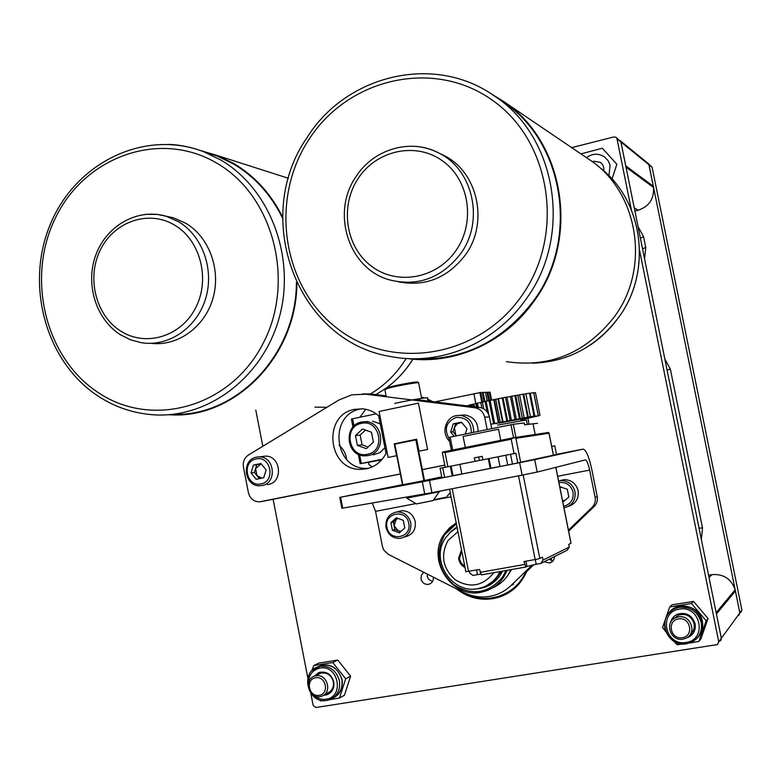 <?xml version="1.0" encoding="UTF-8"?>
<svg xmlns="http://www.w3.org/2000/svg" width="781" height="781" viewBox="0 0 781 781"><rect width="100%" height="100%" fill="white"/><g stroke="black" fill="none" stroke-linecap="round" stroke-linejoin="round"><path stroke-width="1.17" d="M527.995 418.274L528.971 424.298M466.433 405.808L471.158 405.808L476.41 407.047M490.253 421.301L491.591 428.066M339.042 445.248C343.357 448.919 345.885 453.663 346.637 459.462M261.147 463.758L255.582 468.58L256.949 475.629L261.879 478.128M260.991 483.898C275.908 481.506 270.812 455.284 256.158 458.964C241.319 461.425 246.366 487.471 260.991 483.898M262.035 485.499C277.362 483.185 274.756 456.387 259.253 456.895L256.529 457.149C240.987 459.628 244.121 486.788 259.829 485.743L262.035 485.499M267.434 484.601L268.283 484.464C283.483 482.17 280.906 455.635 265.52 456.133L262.191 456.543M266.136 469.869L263.734 477.757L256.178 479.29L251.033 472.974L253.425 465.105L260.971 463.553L266.136 469.869M259.399 478.636L254.391 472.485L251.033 472.974M254.391 472.485L256.773 464.666L253.425 465.105M261.176 463.787L256.773 464.666M461.591 422.375L457.256 423.79L454.357 427.676L455.811 434.997L456.592 435.798M471.294 432.801C471.363 422.248 466.335 417.122 456.211 417.425C446.185 421.72 443.823 428.837 449.104 438.776M473.637 432.323C473.803 422.853 469.42 417.2 460.487 415.355L456.368 415.59C445.199 417.415 440.943 433.67 449.602 441.304M478.07 431.415C478.05 422.209 473.686 416.732 464.998 414.984L460.917 415.209M454.22 436.286L450.627 432.039L453.234 423.839L461.405 422.15L466.96 428.691L465.251 434.031M456.504 435.818L453.058 431.756L450.627 432.039M453.058 431.756L455.665 423.595L453.234 423.839M461.825 422.648L455.665 423.595M380.201 417.171C375.231 412.29 369.393 409.517 362.696 408.844L354.691 409.332C321.86 414.779 327.786 470.865 361.047 469.342L366.357 468.815C375.915 466.599 382.778 460.79 386.927 451.389M361.749 408.775L360.597 409C328.069 414.389 333.936 469.879 366.885 468.366L368.359 468.327M386.097 395.84L370.985 393.975L362.335 393.927M487.168 429.56L484.728 417.259C483.351 411.88 480.032 408.717 474.77 407.75L365.742 394.21L351.85 394.835L338.925 399.999L248.456 455.001C244.375 457.822 242.696 461.854 243.438 467.097L248.378 492.557C249.979 498.522 253.649 501.636 259.37 501.88L400.36 473.95M491.708 428.632L489.365 416.829C487.998 411.509 484.718 408.375 479.505 407.428L416.195 399.579M422.336 469.576L444.789 465.105M260.864 501.705L400.38 473.999M422.355 469.635L444.799 465.164M678.445 616.883C690.56 614.305 697.413 633.098 686.177 638.126L682.945 639.17C670.459 641.738 663.996 622.154 675.829 617.654L678.445 616.883M678.552 618.933C690.453 616.531 694.426 636.222 682.33 637.677C670.44 640.02 666.496 620.426 678.552 618.933M720.931 640.254L721.38 638.233L716.079 612.324M709.041 577.52L711.96 574.64L708.572 575.207M711.96 574.64C723.509 573.752 731.241 578.809 735.136 589.821L716.167 612.655M737.977 615.604L738.797 615.311L739.851 612.9L735.136 589.821M431.424 401.463L427.763 399.647M423.331 398.144L421.535 397.714M365.752 409.293L359.865 417.259M368.525 462.401L368.954 464.617L372.156 466.95M315.983 675.809C327.424 673.378 332.706 693.167 321.44 696.291L320.034 696.632C308.436 699.015 303.389 678.923 314.86 676.063L315.983 675.809M315.69 677.791C326.058 675.663 329.641 694.065 319.097 695.295C308.739 697.365 305.186 679.06 315.69 677.791M551.288 558.19L551.601 560.582M398.632 281.902C425.547 286.871 447.825 277.821 465.496 254.762C488.926 222.761 477.962 172.181 444.135 155.565L439.498 153.369M414.399 358.743C462.664 361.017 502.427 341.658 533.696 300.646C579.775 238.761 564.048 140.717 501.958 101.091L493.719 95.516C556.97 135.874 573.02 235.94 526.072 299.094C494.92 343.913 439.576 366.435 390.256 356.448C296.712 341.326 251.199 217.079 307.275 137.251C346.032 75.23 433.67 53.333 493.719 95.516M506.352 361.632C549.609 368.036 585.496 353.237 614.032 317.232C651.022 268.41 638.614 191.169 588.825 159.236L502.368 100.671L491.63 94.13M407.223 358.538C454.054 365.225 504.897 342.879 534.145 300.978C580.39 238.879 564.643 140.492 502.368 100.671M423.761 572.288L421.389 575.167L421.027 579.004C422.209 582.938 424.737 584.715 428.613 584.344C432.02 583.309 433.611 580.908 433.377 577.159M427.246 574.055L427.285 576.437L428.378 579.024L432.42 581.718M544.142 561.773L549.492 562.994C552.655 562.086 554.325 559.938 554.52 556.57M548.936 559.372L553.133 560.709M456.338 588.776C468.551 598.246 482.004 601.282 496.677 597.904C510.598 593.95 520.585 585.194 526.638 571.624M691.527 631.936L692.932 631.194M608.985 175.842L610.068 165.113L608.174 160.769L604.406 156.825C598.392 153.105 592.408 153.369 586.443 157.625M432.459 401.59L427.637 399.042M424.805 397.968L421.398 397.031M255.787 410.084L262.816 446.263M273.125 499.323L307.851 678.103M310.799 693.323L313.161 705.448L315.885 707.527L717.563 644.54L718.745 641.836L639.649 250.76M631.331 209.64L617.01 138.833L616.102 137.339L613.944 136.909L571.682 147.629M620.026 140.541L620.934 142.015L616.189 137.417M718.745 641.836L721.332 638.282L620.934 142.015L617.01 138.833M721.332 638.282L720.17 640.957M151.016 343.328C177.443 346.559 204.485 327.376 212.813 298.83C221.306 270.353 209.484 237.356 185.898 223.327L173.567 217.86L165.855 216.161M173.031 414.32C236.438 416.888 296.477 354.691 296.409 282.419M282.576 218.202C271.017 194.625 254.616 176.526 233.382 163.903L216.942 155.975L204.29 151.934M314.928 407.165L326.956 407.282M370.379 393.995C384.935 385.297 396.855 373.464 406.13 358.469M168.833 414.711C233.49 419.905 296.507 357.405 296.897 283.435M282.595 217.059C270.987 193.795 254.665 175.92 233.626 163.424L217.196 155.487L199.975 150.372M461.796 551.152L459.511 558.249L459.736 559.665L461.551 563.531L464.773 566.254M465.017 567.475C461.268 565.542 459.14 562.437 458.623 558.171L461.522 549.775M686.128 642.431C707.654 639.756 700.606 604.894 679.411 609.131C658.041 611.904 664.992 646.473 686.128 642.431M690.482 634.133C693.587 631.36 694.787 627.865 694.094 623.658C691.341 615.877 686.069 613.046 678.269 615.174L673.827 618.796M693.069 630.96L691.585 631.868M686.753 637.813L688.901 636.964C693.879 634.026 695.959 629.642 695.119 623.785C692.044 615.077 686.138 611.894 677.41 614.247C673.7 615.965 671.387 618.816 670.469 622.808M687.534 637.306L692.659 633.928M665.881 631.8L662.561 627.514L669.698 606.954L671.943 604.826L693.518 601.399L708.055 618.493L706.141 620.758L698.897 641.426L689.652 643.027M668.487 613.544C676.629 600.218 699.913 605.548 702.402 621.451C703.564 628.568 701.504 634.436 696.203 639.053M669.698 606.954L691.468 603.498L706.141 620.758M698.048 636.964C701.836 632.542 703.203 627.377 702.168 621.491C697.726 608.829 689.145 604.133 676.434 607.393L670.332 611.611M683.092 643.983L677.078 644.735L673.808 641.172M691.468 603.498L693.518 601.399M708.055 618.493L700.869 638.975L698.897 641.426M673.847 616.619L670.908 621.988M603.733 170.873C604.25 167.31 603.127 164.479 600.355 162.38L593.745 161.218L592.31 161.716M612.031 179.064L616.844 164.254L602.336 148.224L580.937 153.896M314.147 695.637C317.994 698.683 321.948 699.874 326.019 699.2C344.802 696.916 338.446 664.328 319.966 668.067C312.322 670 308.427 675.272 308.28 683.873M327.151 693.206C331.964 691.156 334.034 687.319 333.35 681.686C331.261 674.979 327.014 672.148 320.62 673.183L317.867 674.559M323.48 695.315L326.819 694.807C332.208 692.503 334.522 688.198 333.76 681.901C331.417 674.374 326.663 671.201 319.507 672.353L314.03 676.356M324.076 694.905L328.811 693.899M311.717 670.918L313.757 665.558L318.931 663.069L337.802 660.072L350.62 676.18L345.69 678.806L339.471 698.029L329.436 699.737M316.344 667.511C328.401 661.927 336.962 665.91 342.049 679.48C343.181 688.774 339.794 695.149 331.876 698.624M313.757 665.558L332.765 662.552L345.69 678.806M332.891 697.989C339.989 694.28 342.966 688.11 341.844 679.509C338.417 668.526 331.476 663.85 321.011 665.48L317.418 667.062M323.373 700.567L320.425 700.908M332.765 662.552L337.802 660.072M350.62 676.18L344.45 695.236L339.471 698.029M318.287 672.802L314.704 676.112M638.057 226.656L643.564 236.653L645.731 247.392L644.589 258.941M664.836 358.996L670.371 369.13L667.062 370.048M701.338 539.456L702.519 527.956L670.371 369.13M738.797 615.311L739.851 612.9L648.982 164.781L648.181 163.463M648.25 163.522L652.106 167.31L648.982 164.781M721.38 638.233L741.901 610.078L652.106 167.31M741.901 610.078L740.857 612.46M490.956 468.278L490.214 468.434L488.281 458.711L489.023 458.564L490.956 468.278L512.482 464.041L510.549 454.298L508.743 454.649L498.053 456.768L499.986 466.511M453.009 475.736L452.199 475.912L450.295 466.247L451.096 466.091L453.009 475.736L490.214 468.434M519.638 462.674L534.712 459.648L537.182 472.056L522.128 475.141L519.638 462.674L429.491 480.403L431.903 492.665L341.912 508.285M534.712 459.648L583.143 449.114C586.082 449.846 588.962 456.641 591.803 469.488L597.231 496.599C597.885 500.455 596.879 503.745 594.204 506.488L568.627 531.148M402.479 484.669L339.784 497.38L340.604 497.224L342.752 508.197M424.747 494.002L422.336 481.789L340.604 497.224M422.336 481.789L429.491 480.403M556.502 454.513L554.774 445.844L556.502 454.513L517.071 463.045M537.182 472.056L585.301 459.921C586.765 460.234 588.22 463.631 589.645 470.103L595.122 497.399L597.231 496.599M522.128 475.141L431.903 492.665M533.823 564.692L525.027 573.166M594.204 506.488L592.076 507.357L568.422 530.162M532.271 565.014L510.979 585.545C505.717 590.563 499.596 593.97 492.626 595.757C482.599 598.148 472.866 597.016 463.445 592.379L388.147 554.266L383.686 549.951L382.465 546.632L375.544 511.35L415.443 503.667M592.076 507.357C594.761 504.594 595.776 501.275 595.122 497.399M372.273 503.081L375.544 511.35M394.756 443.745L394.239 443.852L396.572 455.733L388.118 457.451L379.088 411.489L418.431 403.152L427.578 449.456L419.016 451.184L416.663 439.254L416.166 439.352M382.26 459.199L360.158 463.689L381.567 460.009M376.188 413.803L352.563 418.801L353.978 426.045M482.638 402.166L480.705 392.452L438.531 401.151L438.766 402.371M473.862 393.673L475.854 403.728M479.856 392.482L481.809 402.313M484.933 401.668L483.088 392.374L482.248 392.404L484.122 401.844M482.248 392.404L480.754 392.697M487.168 400.975L485.45 392.287L483.136 392.618M489.453 400.633L487.783 392.208L486.953 392.238L488.652 400.751M486.953 392.238L485.499 392.531M491.649 400.233L490.038 392.13L489.277 392.16L490.907 400.389M489.277 392.16L487.822 392.452M352.983 427.08L351.411 419.085L352.563 418.801M434.734 401.873L438.531 401.151M394.708 403.416C410.259 399.931 430.682 396.67 427.461 398.144L428.037 401.043M385.716 388.626L388.196 387.386C396.143 385.043 418.304 381.118 417.708 382.153L418.665 382.797M418.801 382.885C419.446 381.792 396.016 385.941 387.62 388.421L384.887 389.699M507.269 576.153L511.565 569.544M510.94 569.652L507.777 575.421C503.872 581.103 498.795 585.252 492.547 587.878M439.342 491.22L438.873 491.845L406.872 498.093M432.606 500.66L416.38 503.921L406.794 498.161M365.508 430.087L360.148 435.095L362.062 444.828L368.105 447.025M357.376 445.395L366.348 448.665L373.416 442.095L371.483 432.244L362.491 429.003L355.453 435.583L357.376 445.395L362.062 444.828M360.148 435.095L355.453 435.583M519.834 419.202L517.637 419.543M520.888 419.094L498.649 423.156M510.462 420.832L514.435 420.1M501.295 422.619L505.961 421.691M496.042 423.673L496.736 423.546M451.106 466.111L459.931 464.373L461.835 474.018M461.825 473.93L453 475.688M450.295 466.247L440.054 468.288L441.958 477.913L452.199 475.912M488.281 458.711L459.921 464.334M489.033 458.584L498.063 456.797M512.482 464.041L517.774 462.889L515.86 453.273L510.549 454.298M520.673 462.303L515.89 438.317L548.994 433.24L548.496 432.459L513.722 437.721L442.622 452.053L442.407 453.068M537.543 423.312L533.052 423.8L535.18 434.47M533.052 423.8L524.559 424.835L524.188 422.99L513.293 424.268L448.89 437.409M465.3 447.484L463.113 436.423L498.532 429.208L500.738 440.338M499.977 466.423L490.946 468.229M525.916 561.236L526.95 566.459L536.196 564.243L535.268 559.577M465.847 571.682L479.544 569.486L481.447 574.865L525.798 567.026L523.953 561.588L538.089 558.991L542.492 557.195L543.059 560.065L540.842 563.423L567.182 550.224L569.251 547.09L568.724 544.425L571.038 543.234L555.877 467.341M447.855 466.735L445.043 452.541L442.739 452.033M515.89 438.317L514.142 437.643M513.722 437.721L511.213 439.215L514.083 453.615M445.043 452.541L511.213 439.215M479.358 460.478L478.675 457.031L482.219 456.377L482.892 459.775M476.566 570.013L477.484 574.631L481.037 574.094M477.484 574.631L472.954 575.431L469.674 573.078L469.322 571.302M540.842 563.423L536.196 564.243M526.95 566.459L525.798 567.026M551.698 446.429L554.774 445.844M478.675 457.031L474.311 457.891L474.994 461.346M527.292 424.503L526.394 419.963L497.634 425.108M524.529 564.478L480.11 572.346M569.251 547.09L543.059 560.065M497.936 398.866L502.534 421.974L498.883 422.667L494.275 399.54L505.522 397.265L506.937 397.109L511.428 420.285L534.253 416.019L529.674 393.116L525.877 393.829L530.445 416.751M511.535 420.207L502.534 421.974M498.883 422.667L491.083 424.229M520.937 419.807L539.271 415.648L530.885 416.781L534.253 416.019M506.957 397.207L511.76 396.211L516.348 419.29M520.302 418.489L515.704 395.42L511.76 396.211M515.743 395.606L519.56 394.835L524.149 417.855M528.122 417.064L523.534 394.063L519.56 394.835M523.592 394.317L525.877 393.829M529.733 393.37L530.27 393.263L534.819 416.068M533.687 392.648L530.27 393.263M540.003 415.277L535.483 392.628L533.774 392.911M470.006 405.144L466.628 405.788M476.83 403.494L469.957 404.88M485.147 401.619L476.791 403.279M494.275 399.54L485.108 401.434L487.198 411.948M514.855 395.528L519.453 418.636M523.016 394.112L527.605 417.142M529.43 393.126L534.009 416.039M533.677 392.618L538.226 415.414M473.833 404.08L474.292 406.374M470.299 404.773L470.484 405.739M480.764 402.479L481.867 407.985M477.425 403.094L478.255 407.272M489.004 400.692L493.592 423.78M486.104 401.19L488.847 414.994M495.701 399.198L500.309 422.355M493.953 399.667L498.551 422.775M505.522 397.265L510.13 420.412M503.013 397.861L507.611 420.979M517.774 395.254L522.362 418.245M523.758 394.298L528.327 417.2M475.834 403.728L476.498 407.057M482.394 402.225L483.703 408.834M490.117 400.555L494.695 423.614M493.817 399.794L498.395 422.843M498.463 398.847L503.062 421.925M502.251 398.105L506.84 421.184M510.432 396.553L515.021 419.602M445.912 497.243L433.582 499.84M448.597 489.423L439.361 491.317M397.568 518.213L393.36 522.04L394.102 525.798L398.29 530.855L401.19 531.207M404.734 536.947C412.485 535.073 415.98 529.938 415.228 521.542C413.208 514.386 408.688 510.784 401.649 510.735L397.666 511.77M410.767 522.831C408.736 515.616 404.177 511.975 397.08 511.926C388.958 513.605 385.267 518.799 386.009 527.517C388.137 534.946 392.863 538.568 400.204 538.373C408.014 536.488 411.538 531.305 410.767 522.831M408.756 523.26C406.345 508.353 383.549 512.756 386.985 527.38C389.329 542.219 412.173 537.982 408.756 523.26M396.367 517.764L403.308 520.371L404.802 527.936L399.335 532.886L392.404 530.27L390.92 522.723L396.367 517.764M400.614 531.734L394.835 529.557L392.404 530.27M398.017 518.379L396.074 519.57L394.102 525.798L394.835 529.557M393.36 522.04L390.92 522.723M562.515 500.601L565.024 500.416M568.265 506.439C575.685 503.95 578.975 498.708 578.125 490.722C576.114 483.585 571.487 479.885 564.263 479.612L559.577 480.705M563.97 507.845C572.151 505.756 575.841 500.396 575.031 491.766C573.01 484.562 568.343 480.832 561.051 480.559L558.581 480.901M563.648 506.273C570.657 504.321 573.801 499.615 573.078 492.186C570.882 485.03 566.166 481.828 558.913 482.56M559.743 486.729L567.289 489.228L568.851 497.038L562.818 502.105M563.999 501.324L562.554 500.797M560.699 486.866L559.918 487.569M561.519 487.159L559.957 487.764M502.525 595.942L496.794 597.846M460.565 590.914C482.843 606.505 516.095 596.733 525.935 571.126M626.02 167.173L653.512 187.46L648.933 164.742L648.113 163.414L620.114 140.619M625.981 167.144L620.934 142.015L648.933 164.742M653.512 187.46C654.185 198.95 649.07 206.535 638.155 210.216L634.24 207.814M634.885 210.997L638.155 210.216M371.541 394.034L365.742 394.21M479.505 407.428L474.77 407.75M489.365 416.829L484.728 417.259M716.46 613.944L735.409 590.983M460.8 253.474C441.675 278.104 417.874 286.9 389.387 279.852C348.209 268.586 330.753 212.178 356.253 176.262C373.816 148.878 411.157 137.886 439.215 153.232C473.374 170.004 484.454 221.121 460.8 253.474M358.411 178.107C339.54 205.969 345.534 246.864 371.356 266.136C396.894 285.807 436.647 278.866 455.997 250.496C475.727 222.429 469.44 180.089 442.759 161.052C416.361 141.586 376.891 149.972 358.411 178.107M532.349 363.204C567.377 362.052 596.01 346.959 618.249 317.906C653.385 271.417 643.319 198.394 597.358 165.699C643.398 198.501 653.355 271.437 618.308 317.847M309.276 138.969C269.308 199.165 281.98 286.188 337.05 328.284C391.476 371.248 478.226 358.059 521.425 296.233C565.483 235.042 551.445 141.224 492.303 100.183C433.797 58.214 348.404 78.198 309.276 138.969M415.346 146.359C423.751 147.004 431.708 149.298 439.215 153.232L444.135 155.565M178.654 221.784C202.767 236.126 214.638 270.158 205.471 299.143C196.5 328.196 168.315 347.076 141.449 342.703L130.583 339.842L120.469 334.766C95.526 318.951 85.002 283.366 96.014 254.44C106.772 225.465 137.778 207.795 166.216 216.269L178.654 221.784M120.83 331.144C145.793 347.184 180.948 336.67 195.543 308.026C210.509 279.618 200.619 240.45 174.759 225.201C149.103 209.513 114.456 221.238 100.554 249.51C86.271 277.558 95.653 315.524 120.83 331.144M376.012 394.59L385.98 388.225M386.312 387.981C396.855 380.21 405.7 370.604 412.866 359.172M220.427 159.822C270.138 188.543 296.116 257.476 279.188 317.769C262.611 378.189 206.858 419.368 151.856 414.672C132.78 413.071 115.1 407.047 98.826 396.582C45.972 362.501 24.738 285.612 50.218 224.567C75.064 163.307 143.88 128.601 203.724 151.748L220.427 159.822M99.216 393.233C152.676 428.505 229.829 407.252 262.504 344.577C296.009 282.41 273.838 195.728 216.649 163.073C159.929 129.48 85.158 156.425 55.724 217.362C25.48 277.851 45.269 358.84 99.216 393.233M168.979 144.348C180.87 144.944 192.448 147.414 203.724 151.748L216.942 155.975M145.52 214.306L157.43 214.414L173.567 217.86M686.665 643.759L692.288 641.884C699.473 637.521 702.451 631.097 701.211 622.594C697.863 611.699 690.56 606.603 679.324 607.315L675.37 608.438C667.15 612.519 663.655 619.187 664.895 628.441C668.175 639.239 675.409 644.354 686.597 643.769M326.849 700.391L329.309 699.786C337.177 696.359 340.555 690.033 339.432 680.788C336.435 670.586 330.031 665.754 320.22 666.31L312.049 670.567M642.548 248.856L645.731 247.392M702.519 527.956L699.054 528.141M640.391 238.176L643.564 236.653M394.825 444.174L402.82 484.776L423.917 480.627L415.873 439.859L394.522 444.243L402.508 484.835L394.825 444.174M441.831 477.308L403.055 485.206M394.542 444.233L416.458 439.752L424.493 480.51L441.753 476.869M423.917 480.627L424.493 480.51L423.917 480.627M394.883 443.696L415.912 439.381M556.531 454.347L583.143 449.114M433.104 500.26L451.047 496.804M557.654 476.264L589.645 470.103M510.979 585.545L513.615 584.178M359.631 454.874L361.31 463.445M444.282 534.058L456.221 522.958L449.583 527.81L444.233 534.116C425.479 559.713 452.521 600.462 482.941 591.783C452.599 600.433 425.518 559.733 444.233 534.126M507.201 570.306L503.433 577.549C498.317 584.901 491.483 589.645 482.941 591.783M456.387 523.807L444.721 534.653C434.861 553.544 437.946 570.306 453.956 584.94C472.505 595.991 488.691 593.394 502.515 577.139L506.02 570.52M502.554 571.136L500.133 575.382C493.797 584.227 485.265 588.757 474.526 588.991M486.7 585.584L495.408 579.57L501.314 571.35M449.095 533.384L457.09 527.37L450.666 531.861L445.57 537.836C429.325 560.231 452.619 595.649 479.446 588.269C487.051 586.433 493.123 582.245 497.673 575.714L500.025 571.575M457.939 531.636L448.001 540.53C440.308 555.271 442.71 568.343 455.206 579.766C469.684 588.366 482.287 586.326 493.026 573.654L493.631 572.707M450.959 531.588L456.992 526.863M361.554 422.004L357.161 423.673M368.056 421.525L361.525 422.013C343.084 425.118 346.129 456.397 364.854 455.879L368.183 455.567C386.224 452.834 384.047 422.052 365.781 421.711L361.593 421.994M380.415 452.277L384.935 447.669L379.82 452.668L373.142 454.864M361.388 423.4C342.634 426.582 348.941 458.808 367.451 454.278C386.331 451.213 379.937 418.694 361.388 423.4M380.249 423.839L372.517 421.164L380.259 423.878M505.785 455.235L507.728 464.998M515.899 437.38L513.293 424.268M513.576 437.75L510.979 424.698M452.697 450.022L450.149 437.116M444.623 477.396L442.72 467.751M468.551 571.438L452.199 488.721M539.817 558.493L523.182 474.936M518.506 475.844L535.17 559.596M548.994 433.24L553.387 455.225M555.808 467.35L570.989 543.322M625.757 165.865L653.307 186.298M471.158 405.808L474.135 405.612M265.52 456.133L259.253 456.895M464.998 414.984L460.487 415.355M370.985 393.975L365.176 394.151M366.885 468.366L361.047 469.342M678.269 615.174L675.829 617.654M320.62 673.183L314.86 676.063M590.817 344.665C601.438 337.402 610.586 328.479 618.259 317.906M433.64 358.743L424.181 358.362M430.77 583.427L428.613 584.344M552.382 561.51L549.492 562.994M376.032 394.59L385.941 388.284M386.39 387.952C396.943 380.181 405.798 370.584 412.954 359.172M288.453 178.302L217.196 155.487M676.434 607.393L675.37 608.438C655.708 615.574 666.017 647.976 686.626 643.778L692.288 641.884M326.8 700.411L329.309 699.786M327.571 694.397L326.819 694.807M321.011 665.48L318.521 666.691C299.543 671.426 307.568 704.218 326.751 700.42M341.922 508.324L339.784 497.38M358.323 454.317L360.158 463.689M378.648 415.726L386.048 453.351M418.636 383.071L421.662 398.369M384.828 389.397L386.273 396.768M386.078 388.069L385.384 389.133M406.686 497.126L406.881 498.151M433.816 499.625L439.273 491.737M448.831 437.409L451.379 450.286M524.227 422.999L524.588 424.835M442.339 452.707L445.209 467.253M449.553 489.238L465.866 571.76M520.82 419.202L521.103 420.617M549.053 433.221L553.446 455.206M519.931 418.548L515.353 395.547M538.265 415.404L533.726 392.638M470.123 405.72L469.947 404.87M477.562 407.184L476.781 403.26M487.422 412.261L485.284 401.483M498.786 422.706L494.188 399.589M493.904 399.696L498.493 422.794M447.005 496.325L450.237 492.713M401.649 510.735L397.08 511.926M564.263 479.612L561.051 480.559"/></g></svg>
